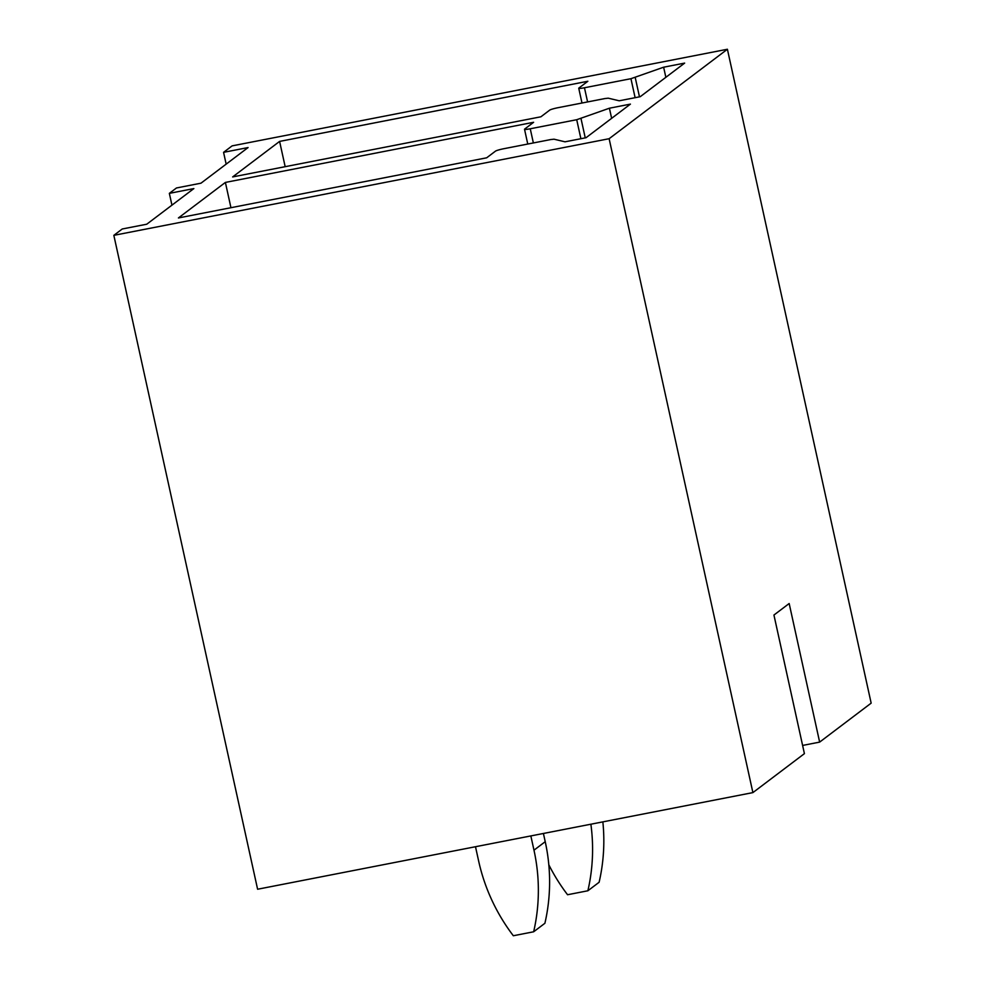 <?xml version="1.0" encoding="UTF-8"?>
<svg xmlns="http://www.w3.org/2000/svg" width="985" height="985" viewBox="0 0 985 985"><rect width="100%" height="100%" fill="white"/><g stroke="black" fill="none" stroke-linecap="round" stroke-linejoin="round"><path stroke-width="1.48" d="M223.57 152.343L248.085 147.553L200.977 183.185L176.463 187.975L169.346 193.355L193.86 188.578L146.753 224.211L122.239 228.988L113.841 235.341L257.602 889.233L752.897 792.605L804.413 753.636L773.939 615.034L789.17 603.522L819.643 742.111L871.159 703.142L727.398 49.25L232.103 145.879L223.57 152.343L226.156 164.138M169.346 193.355L171.944 205.163M727.398 49.25L609.124 138.713L113.841 235.341M587.848 81.263L578.885 88.047A7.314 0.763 -12.4 0 0 578.749 88.256A7.314 0.763 -12.4 0 0 584.462 87.763L630.942 78.689L663.631 67.202L684.649 63.102L640.238 96.69L619.233 100.79L608.25 98.18L604.938 98.549L558.138 107.673A7.314 0.763 -12.4 0 0 549.704 110.123L540.888 116.796L232.645 176.931L279.605 141.409L587.848 81.263M533.624 122.288L524.66 129.072A7.314 0.763 -12.4 0 0 524.525 129.269A7.314 0.763 -12.4 0 0 530.25 128.776L576.717 119.714L609.407 108.215L630.425 104.114L586.026 137.715L565.008 141.815L554.026 139.193L550.713 139.562L503.914 148.698A7.314 0.763 -12.4 0 0 495.492 151.136L486.664 157.809L178.42 217.956L225.393 182.422L533.624 122.288M752.897 792.605L609.124 138.713M819.643 742.111L802.615 745.436M279.605 141.409L285.17 166.687M663.631 67.202L665.86 77.322M225.393 182.422L230.946 207.7M609.407 108.215L611.636 118.335M590.877 824.211A186.227 180.6 52.9 0 1 587.873 890.772L599.114 882.264A186.227 180.6 52.9 0 0 602.857 821.884M548.817 864.781A186.227 180.6 -127.1 0 0 567.557 894.737L587.873 890.772M530.841 835.933L533.981 850.19A186.227 180.6 52.9 0 1 533.648 931.785L544.902 923.277A186.227 180.6 52.9 0 0 545.222 841.683L543.412 833.47M533.648 931.785L513.333 935.75A186.227 180.6 -127.1 0 1 478.636 860.988L475.496 846.731M635.239 77.581L639.474 96.838M635.116 97.687L630.942 78.689M584.462 87.763L587.589 101.935M581.015 118.594L585.25 137.863M580.891 138.713L576.717 119.714M530.25 128.776L533.365 142.948M533.981 850.19L545.222 841.683M581.987 103.019L578.749 88.256M527.763 144.044L524.525 129.269"/></g></svg>
